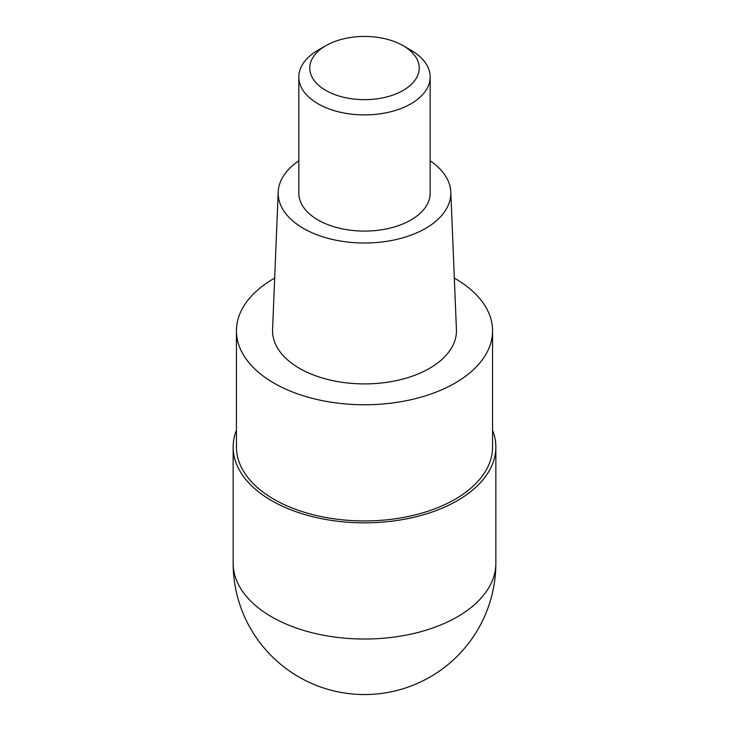<?xml version="1.0" encoding="UTF-8"?>
<svg xmlns="http://www.w3.org/2000/svg" width="729" height="729" viewBox="0 0 729 729"><rect width="100%" height="100%" fill="white"/><g stroke="black" fill="none" stroke-linecap="round" stroke-linejoin="round"><path stroke-width="1.09" d="M492.567 430.156A131.357 75.834 180 0 1 495.857 447.005A131.357 75.834 180 0 1 457.384 500.632A131.357 75.834 180 0 1 314.235 517.071A131.357 75.834 180 0 1 233.143 447.005A131.357 75.834 180 0 1 236.433 430.156M454.322 278.104A128.067 73.939 180 0 1 492.567 330.811A128.067 73.939 180 0 1 455.06 383.099A128.067 73.939 180 0 1 315.493 399.127A128.067 73.939 180 0 1 236.433 330.811A128.067 73.939 180 0 1 273.94 278.533A128.067 73.939 180 0 1 274.678 278.104M236.433 330.811L236.433 447.005A128.067 73.939 0 0 0 315.493 515.312A128.067 73.939 0 0 0 455.06 499.283A128.067 73.939 0 0 0 492.567 447.005L492.567 330.811M278.196 192L272.573 329.563A91.945 53.089 0 0 0 328.314 379.618A91.945 53.089 0 0 0 429.518 368.355A91.945 53.089 0 0 0 456.427 329.563L450.804 192A86.332 49.845 180 0 1 425.545 228.414A86.332 49.845 180 0 1 330.529 238.994A86.332 49.845 180 0 1 278.196 192A86.332 49.845 180 0 1 298.826 160.827M430.174 160.827A86.332 49.845 180 0 1 450.804 192M298.826 76.982L298.826 193.176A65.674 37.917 0 0 0 339.368 228.204A65.674 37.917 0 0 0 410.937 219.985A65.674 37.917 0 0 0 430.174 193.176L430.174 76.982A65.674 37.917 180 0 1 410.937 103.8A65.674 37.917 180 0 1 339.368 112.02A65.674 37.917 180 0 1 298.826 76.982A65.674 37.917 180 0 1 318.063 50.173L325.799 45.708A54.73 31.602 180 0 1 403.201 45.708A54.73 31.602 180 0 1 403.201 90.396A54.73 31.602 180 0 1 325.799 90.396A54.73 31.602 180 0 1 325.799 45.708L318.063 50.173M403.201 45.708L410.937 50.173A65.674 37.917 180 0 1 430.174 76.982M233.143 447.005L233.143 563.189A131.357 75.834 0 0 0 314.235 633.255A131.357 75.834 0 0 0 457.384 616.816A131.357 75.834 0 0 0 495.857 563.189L495.857 447.005M233.143 563.189A131.357 131.357 0 0 0 430.174 676.949A131.357 131.357 0 0 0 495.857 563.189"/></g></svg>
